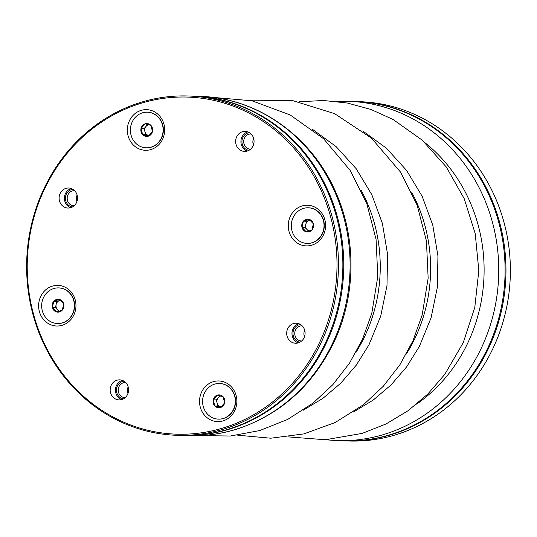 <?xml version="1.0" encoding="UTF-8"?>
<svg xmlns="http://www.w3.org/2000/svg" width="537" height="537" viewBox="0 0 537 537"><rect width="100%" height="100%" fill="white"/><g stroke="black" fill="none" stroke-linecap="round" stroke-linejoin="round"><path stroke-width="0.81" d="M121.926 399.494A10.022 9.21 91.9 0 1 119.033 399.897A10.022 9.21 91.9 0 1 110.166 389.573A10.022 9.21 91.9 0 1 119.697 379.86A10.022 9.21 91.9 0 1 128.504 388.593A10.022 9.21 91.9 0 1 121.926 399.494M62.473 325.187A20.325 18.667 91.9 0 1 39.161 300.928A20.325 18.667 91.9 0 1 70.226 290.96A20.325 18.667 91.9 0 1 62.473 325.187M70.877 207.644A10.022 9.21 91.9 0 1 67.991 208.054A10.022 9.21 91.9 0 1 59.117 197.73A10.022 9.21 91.9 0 1 68.655 188.017A10.022 9.21 91.9 0 1 77.462 196.75A10.022 9.21 91.9 0 1 70.877 207.644M151.199 149.467A20.325 18.667 91.9 0 1 127.887 125.215A20.325 18.667 91.9 0 1 158.952 115.24A20.325 18.667 91.9 0 1 151.199 149.467M247.403 150.991A10.022 9.21 91.9 0 1 244.51 151.4A10.022 9.21 91.9 0 1 235.642 141.077A10.022 9.21 91.9 0 1 245.181 131.364A10.022 9.21 91.9 0 1 253.988 140.097A10.022 9.21 91.9 0 1 247.403 150.991M312.118 245.067A20.325 18.667 91.9 0 1 288.799 220.808A20.325 18.667 91.9 0 1 319.871 210.84A20.325 18.667 91.9 0 1 312.118 245.067M298.451 342.841A10.022 9.21 91.9 0 1 295.558 343.244A10.022 9.21 91.9 0 1 286.691 332.92A10.022 9.21 91.9 0 1 296.223 323.207A10.022 9.21 91.9 0 1 305.029 331.94A10.022 9.21 91.9 0 1 298.451 342.841M223.385 420.78A20.325 18.667 91.9 0 1 200.073 396.521A20.325 18.667 91.9 0 1 231.145 386.553A20.325 18.667 91.9 0 1 223.385 420.78M139.076 103.91A168.638 154.884 -88.1 0 0 74.757 387.848A168.638 154.884 -88.1 0 0 332.49 305.13A168.638 154.884 -88.1 0 0 139.076 103.91M139.231 102.856A169.752 155.905 91.9 0 1 188.185 95.989A169.752 155.905 91.9 0 1 338.37 270.823A169.752 155.905 91.9 0 1 176.908 435.299A169.752 155.905 91.9 0 1 27.796 287.369A169.752 155.905 91.9 0 1 139.231 102.856M176.908 435.299L181.311 435.447A169.752 155.905 -88.1 0 0 230.266 428.58A169.752 155.905 -88.1 0 0 341.7 244.067A169.752 155.905 -88.1 0 0 192.588 96.136L188.185 95.989M121.691 399.562A10.022 9.21 91.9 0 1 115.448 389.748A10.022 9.21 91.9 0 1 122.329 380.371M70.642 207.718A10.022 9.21 91.9 0 1 64.406 197.905A10.022 9.21 91.9 0 1 71.28 188.527M247.168 151.065A10.022 9.21 91.9 0 1 240.925 141.251A10.022 9.21 91.9 0 1 247.805 131.874M298.216 342.908A10.022 9.21 91.9 0 1 291.974 333.094A10.022 9.21 91.9 0 1 298.854 323.717M151.3 147.091A17.822 16.365 -88.1 0 0 163 127.719A17.822 16.365 -88.1 0 0 147.346 112.186A17.822 16.365 -88.1 0 0 130.397 129.457A17.822 16.365 -88.1 0 0 146.165 147.809A17.822 16.365 -88.1 0 0 151.3 147.091M141.023 128.491A6.431 5.907 91.9 0 1 145.118 123.832A6.431 5.907 91.9 0 1 150.85 125.336A6.431 5.907 91.9 0 1 152.488 131.505A6.431 5.907 91.9 0 1 148.393 136.17A6.431 5.907 91.9 0 1 142.661 134.659A6.431 5.907 91.9 0 1 141.023 128.491L145.118 123.832L150.85 125.336L152.488 131.505L148.393 136.17L142.661 134.659L141.023 128.491L144.104 128.598L144.923 131.679A5.571 5.115 91.9 0 1 146.151 126.262A5.571 5.115 91.9 0 1 148.595 124.705M146.286 147.816A17.822 16.365 -88.1 0 0 146.413 147.823A17.822 16.365 -88.1 0 0 151.548 147.098A17.822 16.365 -88.1 0 0 163.248 127.725A17.822 16.365 -88.1 0 0 147.594 112.199A17.822 16.365 -88.1 0 0 147.474 112.193M148.977 135.599A5.571 5.115 91.9 0 1 148.615 135.519L148.964 135.606M147.722 124.477L144.104 128.598M145.742 134.76L148.615 135.519A5.571 5.115 91.9 0 1 144.923 131.679L145.742 134.76L142.661 134.659M214.397 384.217A17.822 16.365 -88.1 0 0 202.697 403.589A17.822 16.365 -88.1 0 0 218.351 419.122A17.822 16.365 -88.1 0 0 235.307 401.851A17.822 16.365 -88.1 0 0 219.539 383.499A17.822 16.365 -88.1 0 0 214.397 384.217M224.681 402.817A6.431 5.907 91.9 0 1 220.586 407.476A6.431 5.907 91.9 0 1 214.854 405.972A6.431 5.907 91.9 0 1 213.209 399.803A6.431 5.907 91.9 0 1 217.304 395.145A6.431 5.907 91.9 0 1 223.036 396.648A6.431 5.907 91.9 0 1 224.681 402.817L220.586 407.476L214.854 405.972L213.209 399.803L217.304 395.145L223.036 396.648L224.681 402.817M218.478 419.122A17.822 16.365 -88.1 0 0 218.599 419.128A17.822 16.365 -88.1 0 0 235.548 401.864A17.822 16.365 -88.1 0 0 219.781 383.505A17.822 16.365 -88.1 0 0 219.66 383.505M219.908 395.789L218.337 397.575A5.571 5.115 91.9 0 1 220.606 396.071A5.571 5.115 91.9 0 1 220.788 396.017M216.29 399.904L217.116 402.992A5.571 5.115 91.9 0 1 218.337 397.575L216.29 399.904L213.209 399.803M217.935 406.073L220.801 406.824A5.571 5.115 91.9 0 1 217.116 402.992L217.935 406.073L214.854 405.972M221.17 406.905A5.571 5.115 91.9 0 1 220.801 406.824L221.157 406.918M291.947 230.642A17.822 16.365 -88.1 0 0 307.083 243.409A17.822 16.365 -88.1 0 0 324.033 226.137A17.822 16.365 -88.1 0 0 308.265 207.785A17.822 16.365 -88.1 0 0 291.947 230.642M309.09 219.344A6.431 5.907 91.9 0 1 313.346 223.775A6.431 5.907 91.9 0 1 311.93 230.024A6.431 5.907 91.9 0 1 306.258 231.843A6.431 5.907 91.9 0 1 301.995 227.413A6.431 5.907 91.9 0 1 303.412 221.163A6.431 5.907 91.9 0 1 309.09 219.344L313.346 223.775L311.93 230.024L306.258 231.843L301.995 227.413L303.412 221.163L309.09 219.344M307.204 243.409A17.822 16.365 -88.1 0 0 307.325 243.415A17.822 16.365 -88.1 0 0 324.281 226.144A17.822 16.365 -88.1 0 0 308.513 207.792A17.822 16.365 -88.1 0 0 308.386 207.785M305.083 227.52L307.211 229.735A5.571 5.115 91.9 0 1 305.842 227.272A5.571 5.115 91.9 0 1 305.788 224.392L305.083 227.52L301.995 227.413M309.131 230.984A5.571 5.115 91.9 0 1 307.211 229.735L308.58 231.158M309.97 220.15L309.332 220.358A5.571 5.115 91.9 0 1 310.01 220.19M306.493 221.264L305.788 224.392A5.571 5.115 91.9 0 1 309.332 220.358L306.493 221.264L303.412 221.163M299.921 342.217A8.907 8.183 91.9 0 1 293.007 334.021A8.907 8.183 91.9 0 1 298.901 324.858A8.907 8.183 91.9 0 1 300.512 324.523M248.873 150.367A8.907 8.183 91.9 0 1 241.959 142.177A8.907 8.183 91.9 0 1 247.852 133.008A8.907 8.183 91.9 0 1 249.463 132.679M72.354 207.02A8.907 8.183 91.9 0 1 65.44 198.831A8.907 8.183 91.9 0 1 71.334 189.662A8.907 8.183 91.9 0 1 72.938 189.333M123.396 398.87A8.907 8.183 91.9 0 1 116.482 390.674A8.907 8.183 91.9 0 1 122.376 381.512A8.907 8.183 91.9 0 1 123.987 381.176M193.025 96.15A169.752 155.905 91.9 0 1 193.468 96.163A169.752 155.905 91.9 0 1 343.653 270.997A169.752 155.905 91.9 0 1 182.197 435.48A169.752 155.905 91.9 0 1 181.754 435.46M128.175 386.902A7.572 6.954 -88.1 0 0 127.96 393.433M125.651 382.512A7.572 6.954 -88.1 0 0 125.43 382.505A7.572 6.954 -88.1 0 0 123.248 382.807A7.572 6.954 -88.1 0 0 118.274 391.043A7.572 6.954 -88.1 0 0 124.926 397.642A7.572 6.954 -88.1 0 0 125.148 397.649M77.127 195.059A7.572 6.954 -88.1 0 0 76.912 201.59M74.603 190.669A7.572 6.954 -88.1 0 0 74.388 190.655A7.572 6.954 -88.1 0 0 72.2 190.964A7.572 6.954 -88.1 0 0 67.226 199.193A7.572 6.954 -88.1 0 0 73.884 205.799A7.572 6.954 -88.1 0 0 74.099 205.799M253.652 138.405A7.572 6.954 -88.1 0 0 253.437 144.936M251.128 134.015A7.572 6.954 -88.1 0 0 250.907 134.002A7.572 6.954 -88.1 0 0 248.725 134.31A7.572 6.954 -88.1 0 0 243.751 142.54A7.572 6.954 -88.1 0 0 250.403 149.145A7.572 6.954 -88.1 0 0 250.625 149.145M304.701 330.248A7.572 6.954 -88.1 0 0 304.479 336.78M302.177 325.858A7.572 6.954 -88.1 0 0 301.955 325.852A7.572 6.954 -88.1 0 0 299.774 326.154A7.572 6.954 -88.1 0 0 294.8 334.39A7.572 6.954 -88.1 0 0 301.452 340.988A7.572 6.954 -88.1 0 0 301.673 340.995M73.757 300.666A17.822 16.365 -88.1 0 0 58.62 287.906A17.822 16.365 -88.1 0 0 41.671 305.17A17.822 16.365 -88.1 0 0 57.439 323.529A17.822 16.365 -88.1 0 0 73.757 300.666M56.613 311.963A6.431 5.907 91.9 0 1 52.358 307.533A6.431 5.907 91.9 0 1 53.774 301.284A6.431 5.907 91.9 0 1 59.446 299.465A6.431 5.907 91.9 0 1 63.702 303.895A6.431 5.907 91.9 0 1 62.285 310.144A6.431 5.907 91.9 0 1 56.613 311.963L52.358 307.533L53.774 301.284L59.446 299.465L63.702 303.895L62.285 310.144L56.613 311.963M57.56 323.529A17.822 16.365 -88.1 0 0 57.687 323.536A17.822 16.365 -88.1 0 0 73.999 300.673A17.822 16.365 -88.1 0 0 58.869 287.913A17.822 16.365 -88.1 0 0 58.741 287.906M60.325 300.27L59.688 300.478A5.571 5.115 91.9 0 1 60.372 300.311M56.855 301.385L56.143 304.513A5.571 5.115 91.9 0 1 59.688 300.478L56.855 301.385L53.774 301.284M55.439 307.641L57.566 309.856A5.571 5.115 91.9 0 1 56.143 304.513L55.439 307.641L52.358 307.533M59.486 311.104A5.571 5.115 91.9 0 1 57.566 309.856L58.936 311.279M392.487 433.963A169.752 155.905 -88.1 0 0 503.921 249.457A169.752 155.905 -88.1 0 0 354.803 101.52L348.466 101.312A169.752 155.905 91.9 0 1 497.577 249.249A169.752 155.905 91.9 0 1 386.143 433.755A169.752 155.905 91.9 0 1 337.189 440.629L343.532 440.837A169.752 155.905 -88.1 0 0 392.487 433.963M344.412 440.864L348.815 441.011A169.752 155.905 -88.1 0 0 397.769 434.144A169.752 155.905 -88.1 0 0 509.204 249.631A169.752 155.905 -88.1 0 0 360.092 101.701L355.689 101.553A169.752 155.905 91.9 0 1 504.8 249.49A169.752 155.905 91.9 0 1 393.366 433.997A169.752 155.905 91.9 0 1 344.412 440.864A169.752 155.905 91.9 0 1 343.975 440.85M355.246 101.54A169.752 155.905 91.9 0 1 355.689 101.553M356.044 352.252A151.481 139.13 -88.1 0 0 361.414 190.742M199.811 96.371C257.807 97.653 312.782 137.063 336.464 193.83C356.407 239.616 355.742 295.115 334.719 340.559C313.877 384.432 281.656 413.826 238.045 428.741C221.882 433.909 205.376 436.225 188.534 435.688A169.752 155.905 -88.1 0 0 237.488 428.815A169.752 155.905 -88.1 0 0 348.922 244.308A169.752 155.905 -88.1 0 0 199.811 96.371L193.468 96.163M416.631 404.153A158.61 145.675 -88.1 0 0 425.297 142.976M406.422 353.93A151.481 139.13 -88.1 0 0 411.785 192.414M312.353 129.236L336.095 146.594L356.172 168.692L371.812 194.662L382.404 223.486L387.566 254.263L386.989 285.57L380.706 316.165L368.959 344.841L356.232 365.214L340.74 383.21L322.858 398.38L303.016 410.362M188.534 435.688L182.197 435.48M325.348 439.749L337.189 440.629M348.466 101.312L336.592 101.406M362.723 130.914L386.465 148.266L406.543 170.37L422.183 196.341L432.775 225.164L437.937 255.941L437.366 287.241L431.083 317.844L419.33 346.513L406.61 366.885L391.117 384.881L373.235 400.058L353.393 412.04M200.408 435.594L230.326 436.024L259.78 430.546L287.718 419.39L313.158 402.998L332.9 384.613L349.506 363.133L362.582 339.142L371.805 313.279L377.779 276.521L376.068 239.314L366.737 203.382L350.178 170.444L323.589 138.727L290.181 114.958L252.061 100.808L211.652 97.257M237.743 435.205L270.816 438.212L303.761 433.923L335.122 422.559L363.529 404.67L383.27 386.291L399.884 364.804L412.953 340.814L422.176 314.95L428.15 278.2L426.438 240.985L417.108 205.053L400.555 172.115L371.476 138.15L334.618 113.643L292.692 100.614L248.853 100.124M299.243 101.795L323.408 100.486L347.473 103.05L370.859 109.42L393.017 119.442L422.21 140.144L446.307 167.007L464.237 198.697L475.225 233.689L478.823 270.594L474.782 307.473L463.277 342.606L444.804 374.343L427.808 394.051L408.053 410.745L386.009 423.975L362.22 433.393L325.362 439.743L288.121 436.876"/></g></svg>
